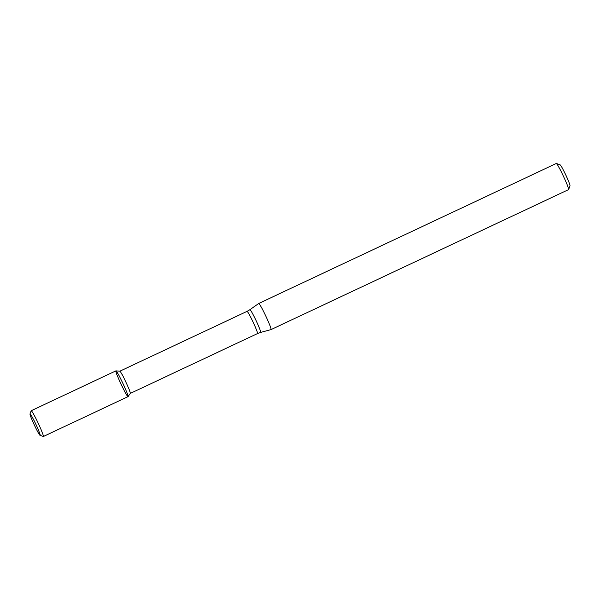 <?xml version="1.0" encoding="UTF-8"?>
<svg xmlns="http://www.w3.org/2000/svg" width="600" height="600" viewBox="0 0 600 600"><rect width="100%" height="100%" fill="white"/><g stroke="black" fill="none" stroke-linecap="round" stroke-linejoin="round"><path stroke-width="0.9" d="M40.05 435.345L43.237 436.5A14.242 1.02 -115.2 0 0 43.32 436.507L128.025 396.66A14.242 1.02 -115.2 0 0 123.023 383.625A14.242 1.02 -115.2 0 0 115.942 370.868A14.242 1.02 -115.2 0 0 121.042 384.202A14.242 1.02 -115.2 0 0 128.055 396.63A14.242 1.02 -115.2 0 0 123.023 383.625A14.242 1.02 -115.2 0 0 115.898 370.875L31.193 410.722A14.242 1.02 -115.2 0 0 31.14 410.79L30 413.978A11.842 0.847 -115.2 0 0 34.312 424.995A11.842 0.847 -115.2 0 0 40.05 435.345A11.842 0.847 -115.2 0 0 35.963 424.515A11.842 0.847 -115.2 0 0 30 413.978M119.835 371.205L247.058 311.355A12.27 0.877 -115.2 0 1 253.192 322.343A12.27 0.877 -115.2 0 1 257.505 333.57L130.282 393.412A12.27 0.877 -115.2 0 0 130.297 393.397A12.27 0.877 -115.2 0 0 125.955 382.192A12.27 0.877 -115.2 0 0 119.858 371.205L115.942 370.868M265.957 316.388A14.438 1.035 -115.2 0 0 258.743 303.465A14.438 1.035 -115.2 0 0 258.728 303.472L249.938 309.683A12.562 0.9 -115.2 0 1 256.23 320.918A12.562 0.9 -115.2 0 1 260.632 332.415L271.02 329.603A14.438 1.035 -115.2 0 0 271.028 329.595A14.438 1.035 -115.2 0 0 265.957 316.388M271.028 329.595L568.582 189.623A14.438 1.035 -115.2 0 0 568.635 189.562A14.438 1.035 -115.2 0 0 563.513 176.415A14.438 1.035 -115.2 0 0 556.373 163.5A14.438 1.035 -115.2 0 0 556.29 163.493L258.743 303.465M568.635 189.562L570 185.738A11.55 0.825 -115.2 0 0 565.898 175.222A11.55 0.825 -115.2 0 0 560.19 164.887L556.373 163.5M43.32 436.507A14.242 1.02 -115.2 0 0 38.31 423.472A14.242 1.02 -115.2 0 0 31.193 410.722M130.297 393.397L128.055 396.63M247.058 311.355L249.938 309.683M257.505 333.57L260.632 332.415"/></g></svg>
